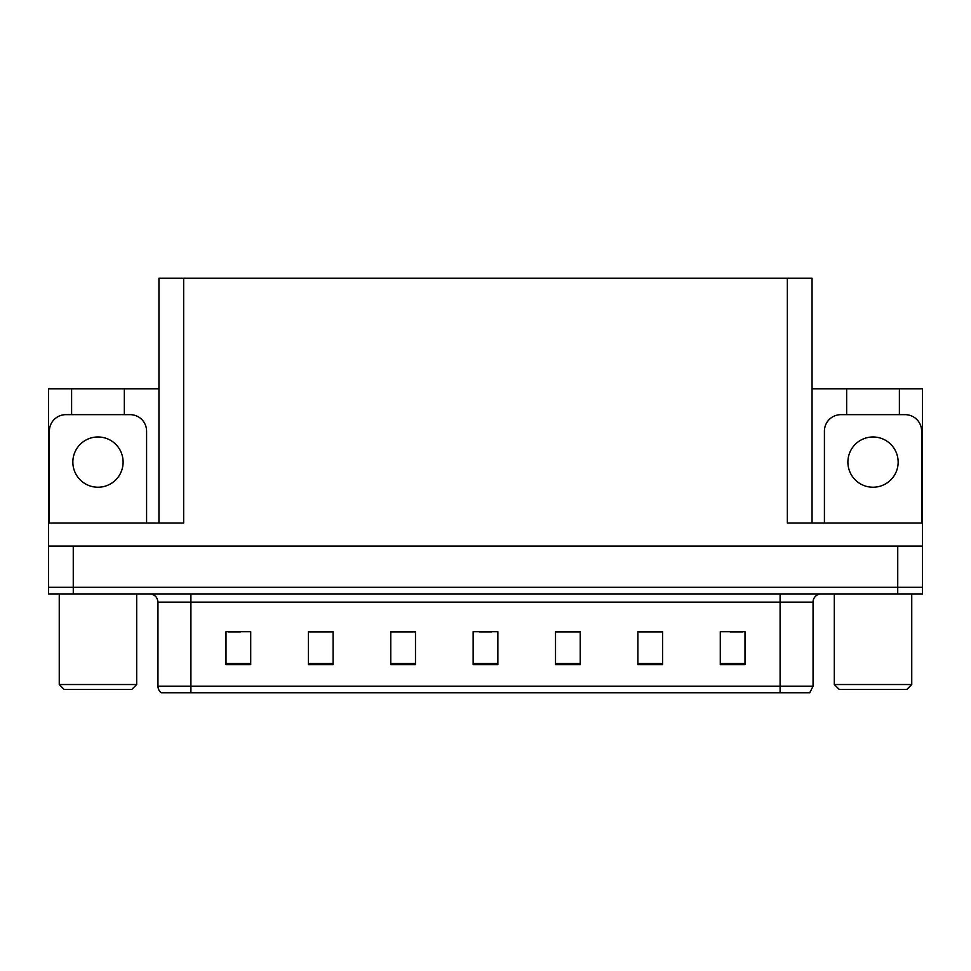 <?xml version="1.0" encoding="UTF-8"?>
<svg xmlns="http://www.w3.org/2000/svg" width="971" height="971" viewBox="0 0 971 971"><rect width="100%" height="100%" fill="white"/><g stroke="black" fill="none" stroke-linecap="round" stroke-linejoin="round"><path stroke-width="1.46" d="M158.941 523.066L158.941 278.228L787.347 278.228L787.347 523.066L922.45 523.066L922.45 546.127L48.55 546.127L48.55 587.321L73.262 587.321L48.55 587.321L48.55 593.912L73.262 593.912L73.262 587.321L897.738 587.321L73.262 587.321L73.262 546.127M71.611 414.653L71.611 388.788L48.55 388.788L48.55 523.066L183.653 523.066L183.653 278.228M48.55 523.066L48.55 546.127M73.262 593.912L922.45 593.912L922.45 587.321L897.738 587.321L922.45 587.321L922.45 546.127M899.389 414.653L899.389 388.788L922.45 388.788L922.45 523.066M787.347 278.228L812.059 278.228L812.059 523.066M812.059 388.788L846.663 388.788L846.663 414.653M124.337 414.653L124.337 388.788L158.941 388.788M71.611 388.788L124.337 388.788M899.389 388.788L846.663 388.788M813.043 686.181L809.753 692.772L780.089 692.772L780.089 686.181L813.043 686.181L813.043 602.154A8.241 8.241 0 0 1 821.284 593.912M780.089 692.772L161.247 692.772A8.241 8.241 0 0 1 157.957 686.181L157.957 602.154C157.46 597.153 154.717 594.398 149.716 593.912M745 664.674L745 631.72L720.288 631.72L720.288 664.674L745 664.674M662.623 664.674L662.623 631.72L637.911 631.72L637.911 664.674L662.623 664.674M580.233 664.674L580.233 631.72L555.521 631.72L555.521 664.674L580.233 664.674M250.712 664.674L250.712 631.72L226 631.72L226 664.674L250.712 664.674M333.089 664.674L333.089 631.72L308.377 631.72L308.377 664.674L333.089 664.674M415.479 664.674L415.479 631.72L390.767 631.72L390.767 664.674L415.479 664.674M497.856 664.674L497.856 631.72L473.144 631.72L473.144 664.674L497.856 664.674M765.099 692.772L205.901 692.772M661.882 631.89L651.42 631.89M639.064 631.89L662.623 631.89M730.338 631.89L742.694 631.89M410.867 631.89L400.404 631.89M308.377 631.89L331.936 631.89M319.58 631.89L309.118 631.89M228.306 631.89L240.662 631.89M570.596 631.89L560.133 631.89M479.322 631.89L491.678 631.89M415.479 631.89L390.767 631.89M580.233 631.89L555.521 631.89M97.974 436.974A25.125 25.125 0 0 0 72.849 462.099A25.125 25.125 0 0 0 97.974 487.236A25.125 25.125 0 0 0 123.111 462.099A25.125 25.125 0 0 0 97.974 436.974M49.375 523.066L49.375 431.124A16.471 16.471 0 0 1 65.846 414.653L130.102 414.653A16.471 16.471 0 0 1 146.585 431.124L146.585 523.066M873.026 436.974A25.125 25.125 0 0 0 847.889 462.099A25.125 25.125 0 0 0 873.026 487.236A25.125 25.125 0 0 0 898.151 462.099A25.125 25.125 0 0 0 873.026 436.974M824.415 523.066L824.415 431.124A16.471 16.471 0 0 1 840.898 414.653L905.154 414.653A16.471 16.471 0 0 1 921.625 431.124L921.625 523.066M64.207 689.471L59.255 684.531L136.693 684.531L131.753 689.471L64.207 689.471M839.247 689.471L834.307 684.531L911.745 684.531L906.793 689.471L839.247 689.471M897.738 546.127L897.738 593.912M780.089 593.912L780.089 602.154L157.957 602.154M813.043 602.154L780.089 602.154L780.089 686.181L190.911 686.181L190.911 692.772M157.957 686.181L190.911 686.181L190.911 593.912M497.856 663.533L473.144 663.533M415.479 663.533L390.767 663.533M333.089 663.533L308.377 663.533M250.712 663.533L226 663.533M580.233 663.533L555.521 663.533M662.623 663.533L637.911 663.533M745 663.533L720.288 663.533M136.693 593.912L136.693 684.531M59.255 593.912L59.255 684.531M911.745 593.912L911.745 684.531M834.307 593.912L834.307 684.531"/></g></svg>
